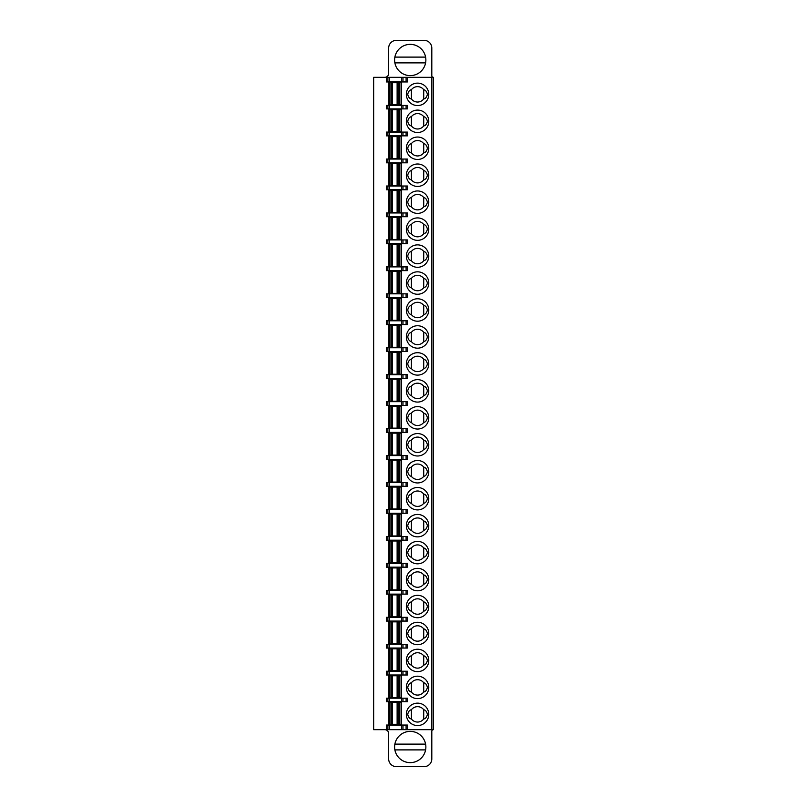 <?xml version="1.0" encoding="UTF-8"?>
<svg xmlns="http://www.w3.org/2000/svg" width="807" height="807" viewBox="0 0 807 807"><rect width="100%" height="100%" fill="white"/><g stroke="black" fill="none" stroke-linecap="round" stroke-linejoin="round"><path stroke-width="1.21" d="M433.349 729.679L407.424 729.679L407.424 725.059L402.986 725.059L402.986 729.679L373.651 729.679L373.651 77.321L402.986 77.321L402.986 81.941L407.424 81.941L407.424 77.321L433.349 77.321L433.349 729.679A1.543 1.543 0 0 0 431.806 731.223L431.806 758.943A7.707 7.707 0 0 1 424.099 766.65L396.378 766.65A7.707 7.707 0 0 1 388.671 758.943L388.671 733.533A3.853 3.853 0 0 0 384.818 729.679M428.769 714.356A11.207 11.207 0 0 0 417.552 703.139A11.207 11.207 0 0 0 406.345 714.356A11.207 11.207 0 0 0 417.552 725.564A11.207 11.207 0 0 0 428.769 714.356M388.288 724.293L388.288 702.342L388.288 724.293L401.382 724.293L401.382 702.342L388.288 702.342M388.288 697.712L388.288 675.762L388.288 697.712L401.382 697.712L401.382 675.762L388.288 675.762M428.769 687.393A11.207 11.207 0 0 0 417.552 676.185A11.207 11.207 0 0 0 406.345 687.393A11.207 11.207 0 0 0 417.552 698.61A11.207 11.207 0 0 0 428.769 687.393M388.288 670.758L388.288 648.808L388.288 670.758L401.382 670.758L401.382 648.808L388.288 648.808M428.769 660.439A11.207 11.207 0 0 0 417.552 649.232A11.207 11.207 0 0 0 406.345 660.439A11.207 11.207 0 0 0 417.552 671.656A11.207 11.207 0 0 0 428.769 660.439M388.288 643.804L388.288 621.854L388.288 643.804L401.382 643.804L401.382 621.854L388.288 621.854M428.769 633.485A11.207 11.207 0 0 0 417.552 622.268A11.207 11.207 0 0 0 406.345 633.485A11.207 11.207 0 0 0 417.552 644.692A11.207 11.207 0 0 0 428.769 633.485M388.288 616.851L388.288 594.89L388.288 616.851L401.382 616.851L401.382 594.89L388.288 594.89M428.769 606.521A11.207 11.207 0 0 0 417.552 595.314A11.207 11.207 0 0 0 406.345 606.521A11.207 11.207 0 0 0 417.552 617.738A11.207 11.207 0 0 0 428.769 606.521M388.288 589.887L388.288 567.936L388.288 589.887L401.382 589.887L401.382 567.936L388.288 567.936M428.769 579.567A11.207 11.207 0 0 0 417.552 568.36A11.207 11.207 0 0 0 406.345 579.567A11.207 11.207 0 0 0 417.552 590.785A11.207 11.207 0 0 0 428.769 579.567M388.288 562.933L388.288 540.983L388.288 562.933L401.382 562.933L401.382 540.983L388.288 540.983M428.769 552.613A11.207 11.207 0 0 0 417.552 541.396A11.207 11.207 0 0 0 406.345 552.613A11.207 11.207 0 0 0 417.552 563.821A11.207 11.207 0 0 0 428.769 552.613M388.288 535.979L388.288 514.029L388.288 535.979L401.382 535.979L401.382 514.029L388.288 514.029M428.769 525.65A11.207 11.207 0 0 0 417.552 514.442A11.207 11.207 0 0 0 406.345 525.65A11.207 11.207 0 0 0 417.552 536.867A11.207 11.207 0 0 0 428.769 525.65M388.288 509.015L388.288 487.065L388.288 509.015L401.382 509.015L401.382 487.065L388.288 487.065M428.769 498.696A11.207 11.207 0 0 0 417.552 487.489A11.207 11.207 0 0 0 406.345 498.696A11.207 11.207 0 0 0 417.552 509.913A11.207 11.207 0 0 0 428.769 498.696M388.288 482.061L388.288 460.111L388.288 482.061L401.382 482.061L401.382 460.111L388.288 460.111M428.769 471.742A11.207 11.207 0 0 0 417.552 460.525A11.207 11.207 0 0 0 406.345 471.742A11.207 11.207 0 0 0 417.552 482.949A11.207 11.207 0 0 0 428.769 471.742M388.288 455.108L388.288 433.157L388.288 455.108L401.382 455.108L401.382 433.157L388.288 433.157M428.769 444.778A11.207 11.207 0 0 0 417.552 433.571A11.207 11.207 0 0 0 406.345 444.778A11.207 11.207 0 0 0 417.552 455.995A11.207 11.207 0 0 0 428.769 444.778M388.288 428.144L388.288 406.193L388.288 428.144L401.382 428.144L401.382 406.193L388.288 406.193M428.769 417.824A11.207 11.207 0 0 0 417.552 406.617A11.207 11.207 0 0 0 406.345 417.824A11.207 11.207 0 0 0 417.552 429.042A11.207 11.207 0 0 0 428.769 417.824M388.288 401.19L388.288 379.24L388.288 401.19L401.382 401.19L401.382 379.24L388.288 379.24M428.769 390.87A11.207 11.207 0 0 0 417.552 379.653A11.207 11.207 0 0 0 406.345 390.87A11.207 11.207 0 0 0 417.552 402.078A11.207 11.207 0 0 0 428.769 390.87M388.288 374.236L388.288 352.286L388.288 374.236L401.382 374.236L401.382 352.286L388.288 352.286M428.769 363.917A11.207 11.207 0 0 0 417.552 352.699A11.207 11.207 0 0 0 406.345 363.917A11.207 11.207 0 0 0 417.552 375.124A11.207 11.207 0 0 0 428.769 363.917M388.288 347.272L388.288 325.322L388.288 347.272L401.382 347.272L401.382 325.322L388.288 325.322M428.769 336.953A11.207 11.207 0 0 0 417.552 325.746A11.207 11.207 0 0 0 406.345 336.953A11.207 11.207 0 0 0 417.552 348.17A11.207 11.207 0 0 0 428.769 336.953M388.288 320.318L388.288 298.368L388.288 320.318L401.382 320.318L401.382 298.368L388.288 298.368M428.769 309.999A11.207 11.207 0 0 0 417.552 298.782A11.207 11.207 0 0 0 406.345 309.999A11.207 11.207 0 0 0 417.552 321.206A11.207 11.207 0 0 0 428.769 309.999M388.288 293.365L388.288 271.414L388.288 293.365L401.382 293.365L401.382 271.414L388.288 271.414M428.769 283.045A11.207 11.207 0 0 0 417.552 271.828A11.207 11.207 0 0 0 406.345 283.045A11.207 11.207 0 0 0 417.552 294.252A11.207 11.207 0 0 0 428.769 283.045M388.288 266.401L388.288 244.45L388.288 266.401L401.382 266.401L401.382 244.45L388.288 244.45M428.769 256.081A11.207 11.207 0 0 0 417.552 244.874A11.207 11.207 0 0 0 406.345 256.081A11.207 11.207 0 0 0 417.552 267.299A11.207 11.207 0 0 0 428.769 256.081M388.288 239.447L388.288 217.497L388.288 239.447L401.382 239.447L401.382 217.497L388.288 217.497M428.769 229.127A11.207 11.207 0 0 0 417.552 217.91A11.207 11.207 0 0 0 406.345 229.127A11.207 11.207 0 0 0 417.552 240.335A11.207 11.207 0 0 0 428.769 229.127M388.288 212.493L388.288 190.543L388.288 212.493L401.382 212.493L401.382 190.543L388.288 190.543M428.769 202.174A11.207 11.207 0 0 0 417.552 190.956A11.207 11.207 0 0 0 406.345 202.174A11.207 11.207 0 0 0 417.552 213.381A11.207 11.207 0 0 0 428.769 202.174M388.288 185.529L388.288 163.579L388.288 185.529L401.382 185.529L401.382 163.579L388.288 163.579M428.769 175.21A11.207 11.207 0 0 0 417.552 164.003A11.207 11.207 0 0 0 406.345 175.21A11.207 11.207 0 0 0 417.552 186.427A11.207 11.207 0 0 0 428.769 175.21M388.288 158.576L388.288 136.625L388.288 158.576L401.382 158.576L401.382 136.625L388.288 136.625M428.769 148.256A11.207 11.207 0 0 0 417.552 137.039A11.207 11.207 0 0 0 406.345 148.256A11.207 11.207 0 0 0 417.552 159.463A11.207 11.207 0 0 0 428.769 148.256M388.288 104.658L388.288 82.707L389.831 82.707L389.831 104.658L388.288 104.658L388.288 82.707M399.838 104.658L399.838 82.707L401.382 82.707L401.382 104.658L398.123 104.658L398.123 82.707L389.831 82.707M428.769 94.338A11.207 11.207 0 0 0 417.552 83.131A11.207 11.207 0 0 0 406.345 94.338A11.207 11.207 0 0 0 417.552 105.556A11.207 11.207 0 0 0 428.769 94.338M428.769 121.302A11.207 11.207 0 0 0 417.552 110.085A11.207 11.207 0 0 0 406.345 121.302A11.207 11.207 0 0 0 417.552 132.509A11.207 11.207 0 0 0 428.769 121.302M388.288 109.671L388.288 131.622L388.288 109.671L391.546 109.671L391.546 131.622L401.382 131.622L401.382 109.671L391.546 109.671M401.644 698.196L386.361 698.196L386.361 701.666L407.424 701.666L407.424 698.196L401.644 698.196L401.644 701.666M387.905 698.196L387.905 701.666M411.399 709.736C409.563 710.039 408.342 711.582 407.727 714.356C408.342 717.12 409.563 718.664 411.399 718.976A7.707 7.707 0 0 0 423.715 718.976C425.551 718.664 426.772 717.12 427.387 714.356C426.772 711.582 425.551 710.039 423.715 709.736A7.707 7.707 0 0 0 411.399 709.736L411.399 718.976M423.715 709.736L423.715 718.976M401.382 702.342L401.382 724.293M386.361 674.995L387.905 674.995L387.905 671.242L386.361 671.242L386.361 674.995M387.905 674.995L407.424 674.995L407.424 671.242L387.905 671.242M401.382 675.762L401.382 697.712M407.727 687.393C408.342 690.167 409.563 691.71 411.399 692.013A7.707 7.707 0 0 0 423.715 692.013C425.551 691.71 426.772 690.167 427.387 687.393C426.772 684.629 425.551 683.085 423.715 682.772A7.707 7.707 0 0 0 411.399 682.772C409.563 683.085 408.342 684.629 407.727 687.393M423.715 692.013L423.715 682.772M411.399 692.013L411.399 682.772M386.361 648.041L387.905 648.041L387.905 644.289L386.361 644.289L386.361 648.041M387.905 648.041L407.424 648.041L407.424 644.289L387.905 644.289M401.382 648.808L401.382 670.758M407.727 660.439C408.342 663.213 409.563 664.746 411.399 665.059A7.707 7.707 0 0 0 423.715 665.059C425.551 664.746 426.772 663.213 427.387 660.439C426.772 657.665 425.551 656.131 423.715 655.819A7.707 7.707 0 0 0 411.399 655.819C409.563 656.131 408.342 657.665 407.727 660.439M423.715 665.059L423.715 655.819M411.399 665.059L411.399 655.819M386.361 621.077L387.905 621.077L387.905 617.325L386.361 617.325L386.361 621.077M387.905 621.077L407.424 621.077L407.424 617.325L387.905 617.325M401.382 621.854L401.382 643.804M407.727 633.485C408.342 636.249 409.563 637.792 411.399 638.105A7.707 7.707 0 0 0 423.715 638.105C425.551 637.792 426.772 636.249 427.387 633.485C426.772 630.711 425.551 629.167 423.715 628.865A7.707 7.707 0 0 0 411.399 628.865C409.563 629.167 408.342 630.711 407.727 633.485M423.715 638.105L423.715 628.865M411.399 638.105L411.399 628.865M386.361 594.123L387.905 594.123L387.905 590.371L386.361 590.371L386.361 594.123M387.905 594.123L407.424 594.123L407.424 590.371L387.905 590.371M401.382 594.89L401.382 616.851M407.727 606.521C408.342 609.295 409.563 610.838 411.399 611.151A7.707 7.707 0 0 0 423.715 611.151C425.551 610.838 426.772 609.295 427.387 606.521C426.772 603.757 425.551 602.214 423.715 601.901A7.707 7.707 0 0 0 411.399 601.901C409.563 602.214 408.342 603.757 407.727 606.521M423.715 611.151L423.715 601.901M411.399 611.151L411.399 601.901M386.361 567.17L387.905 567.17L387.905 563.417L386.361 563.417L386.361 567.17M387.905 567.17L407.424 567.17L407.424 563.417L387.905 563.417M401.382 567.936L401.382 589.887M407.727 579.567C408.342 582.341 409.563 583.875 411.399 584.187A7.707 7.707 0 0 0 423.715 584.187C425.551 583.875 426.772 582.341 427.387 579.567C426.772 576.793 425.551 575.26 423.715 574.947A7.707 7.707 0 0 0 411.399 574.947C409.563 575.26 408.342 576.793 407.727 579.567M423.715 584.187L423.715 574.947M411.399 584.187L411.399 574.947M386.361 540.206L387.905 540.206L387.905 536.453L386.361 536.453L386.361 540.206M387.905 540.206L407.424 540.206L407.424 536.453L387.905 536.453M401.382 540.983L401.382 562.933M407.727 552.613C408.342 555.377 409.563 556.921 411.399 557.234A7.707 7.707 0 0 0 423.715 557.234C425.551 556.921 426.772 555.377 427.387 552.613C426.772 549.839 425.551 548.296 423.715 547.993A7.707 7.707 0 0 0 411.399 547.993C409.563 548.296 408.342 549.839 407.727 552.613M423.715 557.234L423.715 547.993M411.399 557.234L411.399 547.993M386.361 513.252L387.905 513.252L387.905 509.499L386.361 509.499L386.361 513.252M387.905 513.252L407.424 513.252L407.424 509.499L387.905 509.499M401.382 514.029L401.382 535.979M407.727 525.65C408.342 528.424 409.563 529.967 411.399 530.28A7.707 7.707 0 0 0 423.715 530.28C425.551 529.967 426.772 528.424 427.387 525.65C426.772 522.886 425.551 521.342 423.715 521.029A7.707 7.707 0 0 0 411.399 521.029C409.563 521.342 408.342 522.886 407.727 525.65M423.715 530.28L423.715 521.029M411.399 530.28L411.399 521.029M386.361 486.298L387.905 486.298L387.905 482.546L386.361 482.546L386.361 486.298M387.905 486.298L407.424 486.298L407.424 482.546L387.905 482.546M401.382 487.065L401.382 509.015M407.727 498.696C408.342 501.47 409.563 503.003 411.399 503.316A7.707 7.707 0 0 0 423.715 503.316C425.551 503.003 426.772 501.47 427.387 498.696C426.772 495.922 425.551 494.388 423.715 494.076A7.707 7.707 0 0 0 411.399 494.076C409.563 494.388 408.342 495.922 407.727 498.696M423.715 503.316L423.715 494.076M411.399 503.316L411.399 494.076M386.361 459.344L387.905 459.344L387.905 455.582L386.361 455.582L386.361 459.344M387.905 459.344L407.424 459.344L407.424 455.582L387.905 455.582M401.382 460.111L401.382 482.061M407.727 471.742C408.342 474.506 409.563 476.049 411.399 476.362A7.707 7.707 0 0 0 423.715 476.362C425.551 476.049 426.772 474.506 427.387 471.742C426.772 468.968 425.551 467.424 423.715 467.122A7.707 7.707 0 0 0 411.399 467.122C409.563 467.424 408.342 468.968 407.727 471.742M423.715 476.362L423.715 467.122M411.399 476.362L411.399 467.122M386.361 432.381L387.905 432.381L387.905 428.628L386.361 428.628L386.361 432.381M387.905 432.381L407.424 432.381L407.424 428.628L387.905 428.628M401.382 433.157L401.382 455.108M407.727 444.778C408.342 447.552 409.563 449.096 411.399 449.408A7.707 7.707 0 0 0 423.715 449.408C425.551 449.096 426.772 447.552 427.387 444.778C426.772 442.014 425.551 440.471 423.715 440.158A7.707 7.707 0 0 0 411.399 440.158C409.563 440.471 408.342 442.014 407.727 444.778M423.715 449.408L423.715 440.158M411.399 449.408L411.399 440.158M386.361 405.427L387.905 405.427L387.905 401.674L386.361 401.674L386.361 405.427M387.905 405.427L407.424 405.427L407.424 401.674L387.905 401.674M401.382 406.193L401.382 428.144M407.727 417.824C408.342 420.598 409.563 422.142 411.399 422.444A7.707 7.707 0 0 0 423.715 422.444C425.551 422.142 426.772 420.598 427.387 417.824C426.772 415.05 425.551 413.517 423.715 413.204A7.707 7.707 0 0 0 411.399 413.204C409.563 413.517 408.342 415.05 407.727 417.824M423.715 422.444L423.715 413.204M411.399 422.444L411.399 413.204M386.361 378.473L387.905 378.473L387.905 374.71L386.361 374.71L386.361 378.473M387.905 378.473L407.424 378.473L407.424 374.71L387.905 374.71M401.382 379.24L401.382 401.19M407.727 390.87C408.342 393.634 409.563 395.178 411.399 395.491A7.707 7.707 0 0 0 423.715 395.491C425.551 395.178 426.772 393.634 427.387 390.87C426.772 388.096 425.551 386.553 423.715 386.25A7.707 7.707 0 0 0 411.399 386.25C409.563 386.553 408.342 388.096 407.727 390.87M423.715 395.491L423.715 386.25M411.399 395.491L411.399 386.25M386.361 351.509L387.905 351.509L387.905 347.756L386.361 347.756L386.361 351.509M387.905 351.509L407.424 351.509L407.424 347.756L387.905 347.756M401.382 352.286L401.382 374.236M407.727 363.917C408.342 366.681 409.563 368.224 411.399 368.537A7.707 7.707 0 0 0 423.715 368.537C425.551 368.224 426.772 366.681 427.387 363.917C426.772 361.143 425.551 359.599 423.715 359.286A7.707 7.707 0 0 0 411.399 359.286C409.563 359.599 408.342 361.143 407.727 363.917M423.715 368.537L423.715 359.286M411.399 368.537L411.399 359.286M386.361 324.555L387.905 324.555L387.905 320.803L386.361 320.803L386.361 324.555M387.905 324.555L407.424 324.555L407.424 320.803L387.905 320.803M401.382 325.322L401.382 347.272M407.727 336.953C408.342 339.727 409.563 341.27 411.399 341.573A7.707 7.707 0 0 0 423.715 341.573C425.551 341.27 426.772 339.727 427.387 336.953C426.772 334.189 425.551 332.645 423.715 332.333A7.707 7.707 0 0 0 411.399 332.333C409.563 332.645 408.342 334.189 407.727 336.953M423.715 341.573L423.715 332.333M411.399 341.573L411.399 332.333M386.361 297.601L387.905 297.601L387.905 293.839L386.361 293.839L386.361 297.601M387.905 297.601L407.424 297.601L407.424 293.839L387.905 293.839M401.382 298.368L401.382 320.318M407.727 309.999C408.342 312.773 409.563 314.306 411.399 314.619A7.707 7.707 0 0 0 423.715 314.619C425.551 314.306 426.772 312.773 427.387 309.999C426.772 307.225 425.551 305.692 423.715 305.379A7.707 7.707 0 0 0 411.399 305.379C409.563 305.692 408.342 307.225 407.727 309.999M423.715 314.619L423.715 305.379M411.399 314.619L411.399 305.379M386.361 270.638L387.905 270.638L387.905 266.885L386.361 266.885L386.361 270.638M387.905 270.638L407.424 270.638L407.424 266.885L387.905 266.885M401.382 271.414L401.382 293.365M407.727 283.045C408.342 285.809 409.563 287.353 411.399 287.665A7.707 7.707 0 0 0 423.715 287.665C425.551 287.353 426.772 285.809 427.387 283.045C426.772 280.271 425.551 278.728 423.715 278.415A7.707 7.707 0 0 0 411.399 278.415C409.563 278.728 408.342 280.271 407.727 283.045M423.715 287.665L423.715 278.415M411.399 287.665L411.399 278.415M386.361 243.684L387.905 243.684L387.905 239.931L386.361 239.931L386.361 243.684M387.905 243.684L407.424 243.684L407.424 239.931L387.905 239.931M401.382 244.45L401.382 266.401M407.727 256.081C408.342 258.855 409.563 260.399 411.399 260.701A7.707 7.707 0 0 0 423.715 260.701C425.551 260.399 426.772 258.855 427.387 256.081C426.772 253.317 425.551 251.774 423.715 251.461A7.707 7.707 0 0 0 411.399 251.461C409.563 251.774 408.342 253.317 407.727 256.081M423.715 260.701L423.715 251.461M411.399 260.701L411.399 251.461M386.361 216.73L387.905 216.73L387.905 212.967L386.361 212.967L386.361 216.73M387.905 216.73L407.424 216.73L407.424 212.967L387.905 212.967M401.382 217.497L401.382 239.447M407.727 229.127C408.342 231.902 409.563 233.435 411.399 233.748A7.707 7.707 0 0 0 423.715 233.748C425.551 233.435 426.772 231.902 427.387 229.127C426.772 226.353 425.551 224.82 423.715 224.507A7.707 7.707 0 0 0 411.399 224.507C409.563 224.82 408.342 226.353 407.727 229.127M423.715 233.748L423.715 224.507M411.399 233.748L411.399 224.507M386.361 189.766L387.905 189.766L387.905 186.014L386.361 186.014L386.361 189.766M387.905 189.766L407.424 189.766L407.424 186.014L387.905 186.014M401.382 190.543L401.382 212.493M407.727 202.174C408.342 204.938 409.563 206.481 411.399 206.794A7.707 7.707 0 0 0 423.715 206.794C425.551 206.481 426.772 204.938 427.387 202.174C426.772 199.4 425.551 197.856 423.715 197.544A7.707 7.707 0 0 0 411.399 197.544C409.563 197.856 408.342 199.4 407.727 202.174M423.715 206.794L423.715 197.544M411.399 206.794L411.399 197.544M386.361 162.812L387.905 162.812L387.905 159.06L386.361 159.06L386.361 162.812M387.905 162.812L407.424 162.812L407.424 159.06L387.905 159.06M401.382 163.579L401.382 185.529M407.727 175.21C408.342 177.984 409.563 179.527 411.399 179.83A7.707 7.707 0 0 0 423.715 179.83C425.551 179.527 426.772 177.984 427.387 175.21C426.772 172.446 425.551 170.902 423.715 170.59A7.707 7.707 0 0 0 411.399 170.59C409.563 170.902 408.342 172.446 407.727 175.21M423.715 179.83L423.715 170.59M411.399 179.83L411.399 170.59M386.361 135.858L387.905 135.858L387.905 132.096L386.361 132.096L386.361 135.858M387.905 135.858L407.424 135.858L407.424 132.096L387.905 132.096M401.382 136.625L401.382 158.576M407.727 148.256C408.342 151.03 409.563 152.563 411.399 152.876A7.707 7.707 0 0 0 423.715 152.876C425.551 152.563 426.772 151.03 427.387 148.256C426.772 145.482 425.551 143.949 423.715 143.636A7.707 7.707 0 0 0 411.399 143.636C409.563 143.949 408.342 145.482 407.727 148.256M423.715 152.876L423.715 143.636M411.399 152.876L411.399 143.636M386.361 108.895L407.424 108.895L407.424 105.435L386.361 105.435L386.361 108.895M387.905 108.895L387.905 105.435M399.838 82.707L398.123 82.707M389.831 104.658L398.123 104.658M401.382 82.707L401.382 104.658M423.715 98.958C425.551 98.656 426.772 97.112 427.387 94.338C426.772 91.574 425.551 90.031 423.715 89.718L423.715 98.958A7.707 7.707 0 0 1 411.399 98.958C409.563 98.656 408.342 97.112 407.727 94.338C408.342 91.574 409.563 90.031 411.399 89.718L411.399 98.958M423.715 89.718A7.707 7.707 0 0 0 411.399 89.718M407.727 121.302C408.342 124.066 409.563 125.61 411.399 125.922A7.707 7.707 0 0 0 423.715 125.922C425.551 125.61 426.772 124.066 427.387 121.302C426.772 118.528 425.551 116.985 423.715 116.672A7.707 7.707 0 0 0 411.399 116.672C409.563 116.985 408.342 118.528 407.727 121.302M423.715 116.672L423.715 125.922M411.399 116.672L411.399 125.922M388.288 131.622L391.546 131.622M401.382 109.671L401.382 131.622M425.874 747.01A15.636 15.636 0 0 0 410.238 731.374A15.636 15.636 0 0 0 394.603 747.01A15.636 15.636 0 0 0 410.238 762.645A15.636 15.636 0 0 0 425.874 747.01M402.986 729.679L407.424 729.679M402.986 725.059L386.361 725.059L386.361 729.679M387.905 729.679L387.905 725.059M394.875 744.125A15.636 15.636 0 0 1 425.602 744.125L394.875 744.125M425.602 749.895A15.636 15.636 0 0 1 394.875 749.895L425.602 749.895M407.424 77.321L402.986 77.321M386.361 77.321L386.361 81.941L402.986 81.941M387.905 81.941L387.905 77.321M384.818 77.321A3.853 3.853 0 0 0 388.671 73.467L388.671 48.057A7.707 7.707 0 0 1 396.378 40.35L424.099 40.35A7.707 7.707 0 0 1 431.806 48.057L431.806 75.777A1.543 1.543 0 0 0 433.349 77.321M425.874 59.99A15.636 15.636 0 0 0 410.238 44.355A15.636 15.636 0 0 0 394.603 59.99A15.636 15.636 0 0 0 410.238 75.626A15.636 15.636 0 0 0 425.874 59.99M394.875 57.105A15.636 15.636 0 0 1 425.602 57.105L394.875 57.105M425.602 62.875A15.636 15.636 0 0 1 394.875 62.875L425.602 62.875M431.806 729.679L431.806 77.321M389.448 698.196L389.448 701.666M402.986 698.196L402.986 701.666M406.092 698.196L406.092 701.666M389.831 702.342L389.831 724.293M390.023 724.293L390.023 702.342M391.546 702.342L391.546 724.293M392.545 724.293L392.545 702.342M397.125 702.342L397.125 724.293M398.123 724.293L398.123 702.342M399.657 702.342L399.657 724.293M399.838 724.293L399.838 702.342M389.448 671.242L389.448 674.995M401.644 671.242L401.644 674.995M402.986 671.242L402.986 674.995M406.092 671.242L406.092 674.995M389.831 675.762L389.831 697.712M390.023 697.712L390.023 675.762M391.546 675.762L391.546 697.712M392.545 697.712L392.545 675.762M397.125 675.762L397.125 697.712M398.123 697.712L398.123 675.762M399.657 675.762L399.657 697.712M399.838 697.712L399.838 675.762M389.448 644.289L389.448 648.041M401.644 644.289L401.644 648.041M402.986 644.289L402.986 648.041M406.092 644.289L406.092 648.041M389.831 648.808L389.831 670.758M390.023 670.758L390.023 648.808M391.546 648.808L391.546 670.758M392.545 670.758L392.545 648.808M397.125 648.808L397.125 670.758M398.123 670.758L398.123 648.808M399.657 648.808L399.657 670.758M399.838 670.758L399.838 648.808M389.448 617.325L389.448 621.077M401.644 617.325L401.644 621.077M402.986 617.325L402.986 621.077M406.092 617.325L406.092 621.077M389.831 621.854L389.831 643.804M390.023 643.804L390.023 621.854M391.546 621.854L391.546 643.804M392.545 643.804L392.545 621.854M397.125 621.854L397.125 643.804M398.123 643.804L398.123 621.854M399.657 621.854L399.657 643.804M399.838 643.804L399.838 621.854M389.448 590.371L389.448 594.123M401.644 590.371L401.644 594.123M402.986 590.371L402.986 594.123M406.092 590.371L406.092 594.123M389.831 594.89L389.831 616.851M390.023 616.851L390.023 594.89M391.546 594.89L391.546 616.851M392.545 616.851L392.545 594.89M397.125 594.89L397.125 616.851M398.123 616.851L398.123 594.89M399.657 594.89L399.657 616.851M399.838 616.851L399.838 594.89M389.448 563.417L389.448 567.17M401.644 563.417L401.644 567.17M402.986 563.417L402.986 567.17M406.092 563.417L406.092 567.17M389.831 567.936L389.831 589.887M390.023 589.887L390.023 567.936M391.546 567.936L391.546 589.887M392.545 589.887L392.545 567.936M397.125 567.936L397.125 589.887M398.123 589.887L398.123 567.936M399.657 567.936L399.657 589.887M399.838 589.887L399.838 567.936M389.448 536.453L389.448 540.206M401.644 536.453L401.644 540.206M402.986 536.453L402.986 540.206M406.092 536.453L406.092 540.206M389.831 540.983L389.831 562.933M390.023 562.933L390.023 540.983M391.546 540.983L391.546 562.933M392.545 562.933L392.545 540.983M397.125 540.983L397.125 562.933M398.123 562.933L398.123 540.983M399.657 540.983L399.657 562.933M399.838 562.933L399.838 540.983M389.448 509.499L389.448 513.252M401.644 509.499L401.644 513.252M402.986 509.499L402.986 513.252M406.092 509.499L406.092 513.252M389.831 514.029L389.831 535.979M390.023 535.979L390.023 514.029M391.546 514.029L391.546 535.979M392.545 535.979L392.545 514.029M397.125 514.029L397.125 535.979M398.123 535.979L398.123 514.029M399.657 514.029L399.657 535.979M399.838 535.979L399.838 514.029M389.448 482.546L389.448 486.298M401.644 482.546L401.644 486.298M402.986 482.546L402.986 486.298M406.092 482.546L406.092 486.298M389.831 487.065L389.831 509.015M390.023 509.015L390.023 487.065M391.546 487.065L391.546 509.015M392.545 509.015L392.545 487.065M397.125 487.065L397.125 509.015M398.123 509.015L398.123 487.065M399.657 487.065L399.657 509.015M399.838 509.015L399.838 487.065M389.448 455.582L389.448 459.344M401.644 455.582L401.644 459.344M402.986 455.582L402.986 459.344M406.092 455.582L406.092 459.344M389.831 460.111L389.831 482.061M390.023 482.061L390.023 460.111M391.546 460.111L391.546 482.061M392.545 482.061L392.545 460.111M397.125 460.111L397.125 482.061M398.123 482.061L398.123 460.111M399.657 460.111L399.657 482.061M399.838 482.061L399.838 460.111M389.448 428.628L389.448 432.381M401.644 428.628L401.644 432.381M402.986 428.628L402.986 432.381M406.092 428.628L406.092 432.381M389.831 433.157L389.831 455.108M390.023 455.108L390.023 433.157M391.546 433.157L391.546 455.108M392.545 455.108L392.545 433.157M397.125 433.157L397.125 455.108M398.123 455.108L398.123 433.157M399.657 433.157L399.657 455.108M399.838 455.108L399.838 433.157M389.448 401.674L389.448 405.427M401.644 401.674L401.644 405.427M402.986 401.674L402.986 405.427M406.092 401.674L406.092 405.427M389.831 406.193L389.831 428.144M390.023 428.144L390.023 406.193M391.546 406.193L391.546 428.144M392.545 428.144L392.545 406.193M397.125 406.193L397.125 428.144M398.123 428.144L398.123 406.193M399.657 406.193L399.657 428.144M399.838 428.144L399.838 406.193M389.448 374.71L389.448 378.473M401.644 374.71L401.644 378.473M402.986 374.71L402.986 378.473M406.092 374.71L406.092 378.473M389.831 379.24L389.831 401.19M390.023 401.19L390.023 379.24M391.546 379.24L391.546 401.19M392.545 401.19L392.545 379.24M397.125 379.24L397.125 401.19M398.123 401.19L398.123 379.24M399.657 379.24L399.657 401.19M399.838 401.19L399.838 379.24M389.448 347.756L389.448 351.509M401.644 347.756L401.644 351.509M402.986 347.756L402.986 351.509M406.092 347.756L406.092 351.509M389.831 352.286L389.831 374.236M390.023 374.236L390.023 352.286M391.546 352.286L391.546 374.236M392.545 374.236L392.545 352.286M397.125 352.286L397.125 374.236M398.123 374.236L398.123 352.286M399.657 352.286L399.657 374.236M399.838 374.236L399.838 352.286M389.448 320.803L389.448 324.555M401.644 320.803L401.644 324.555M402.986 320.803L402.986 324.555M406.092 320.803L406.092 324.555M389.831 325.322L389.831 347.272M390.023 347.272L390.023 325.322M391.546 325.322L391.546 347.272M392.545 347.272L392.545 325.322M397.125 325.322L397.125 347.272M398.123 347.272L398.123 325.322M399.657 325.322L399.657 347.272M399.838 347.272L399.838 325.322M389.448 293.839L389.448 297.601M401.644 293.839L401.644 297.601M402.986 293.839L402.986 297.601M406.092 293.839L406.092 297.601M389.831 298.368L389.831 320.318M390.023 320.318L390.023 298.368M391.546 298.368L391.546 320.318M392.545 320.318L392.545 298.368M397.125 298.368L397.125 320.318M398.123 320.318L398.123 298.368M399.657 298.368L399.657 320.318M399.838 320.318L399.838 298.368M389.448 266.885L389.448 270.638M401.644 266.885L401.644 270.638M402.986 266.885L402.986 270.638M406.092 266.885L406.092 270.638M389.831 271.414L389.831 293.365M390.023 293.365L390.023 271.414M391.546 271.414L391.546 293.365M392.545 293.365L392.545 271.414M397.125 271.414L397.125 293.365M398.123 293.365L398.123 271.414M399.657 271.414L399.657 293.365M399.838 293.365L399.838 271.414M389.448 239.931L389.448 243.684M401.644 239.931L401.644 243.684M402.986 239.931L402.986 243.684M406.092 239.931L406.092 243.684M389.831 244.45L389.831 266.401M390.023 266.401L390.023 244.45M391.546 244.45L391.546 266.401M392.545 266.401L392.545 244.45M397.125 244.45L397.125 266.401M398.123 266.401L398.123 244.45M399.657 244.45L399.657 266.401M399.838 266.401L399.838 244.45M389.448 212.967L389.448 216.73M401.644 212.967L401.644 216.73M402.986 212.967L402.986 216.73M406.092 212.967L406.092 216.73M389.831 217.497L389.831 239.447M390.023 239.447L390.023 217.497M391.546 217.497L391.546 239.447M392.545 239.447L392.545 217.497M397.125 217.497L397.125 239.447M398.123 239.447L398.123 217.497M399.657 217.497L399.657 239.447M399.838 239.447L399.838 217.497M389.448 186.014L389.448 189.766M401.644 186.014L401.644 189.766M402.986 186.014L402.986 189.766M406.092 186.014L406.092 189.766M389.831 190.543L389.831 212.493M390.023 212.493L390.023 190.543M391.546 190.543L391.546 212.493M392.545 212.493L392.545 190.543M397.125 190.543L397.125 212.493M398.123 212.493L398.123 190.543M399.657 190.543L399.657 212.493M399.838 212.493L399.838 190.543M389.448 159.06L389.448 162.812M401.644 159.06L401.644 162.812M402.986 159.06L402.986 162.812M406.092 159.06L406.092 162.812M389.831 163.579L389.831 185.529M390.023 185.529L390.023 163.579M391.546 163.579L391.546 185.529M392.545 185.529L392.545 163.579M397.125 163.579L397.125 185.529M398.123 185.529L398.123 163.579M399.657 163.579L399.657 185.529M399.838 185.529L399.838 163.579M389.448 132.096L389.448 135.858M401.644 132.096L401.644 135.858M402.986 132.096L402.986 135.858M406.092 132.096L406.092 135.858M389.831 136.625L389.831 158.576M390.023 158.576L390.023 136.625M391.546 136.625L391.546 158.576M392.545 158.576L392.545 136.625M397.125 136.625L397.125 158.576M398.123 158.576L398.123 136.625M399.657 136.625L399.657 158.576M399.838 158.576L399.838 136.625M406.092 108.895L406.092 105.435M402.986 105.435L402.986 108.895M401.644 108.895L401.644 105.435M389.448 105.435L389.448 108.895M392.545 104.658L392.545 82.707M397.125 82.707L397.125 104.658M390.023 104.658L390.023 82.707M391.546 82.707L391.546 104.658M399.657 82.707L399.657 104.658M389.831 109.671L389.831 131.622M390.023 131.622L390.023 109.671M392.545 131.622L392.545 109.671M397.125 109.671L397.125 131.622M398.123 131.622L398.123 109.671M399.657 109.671L399.657 131.622M399.838 131.622L399.838 109.671M406.092 729.679L406.092 725.059M401.644 729.679L401.644 725.059M389.448 725.059L389.448 729.679M406.092 81.941L406.092 77.321M401.644 81.941L401.644 77.321M389.448 77.321L389.448 81.941"/></g></svg>
